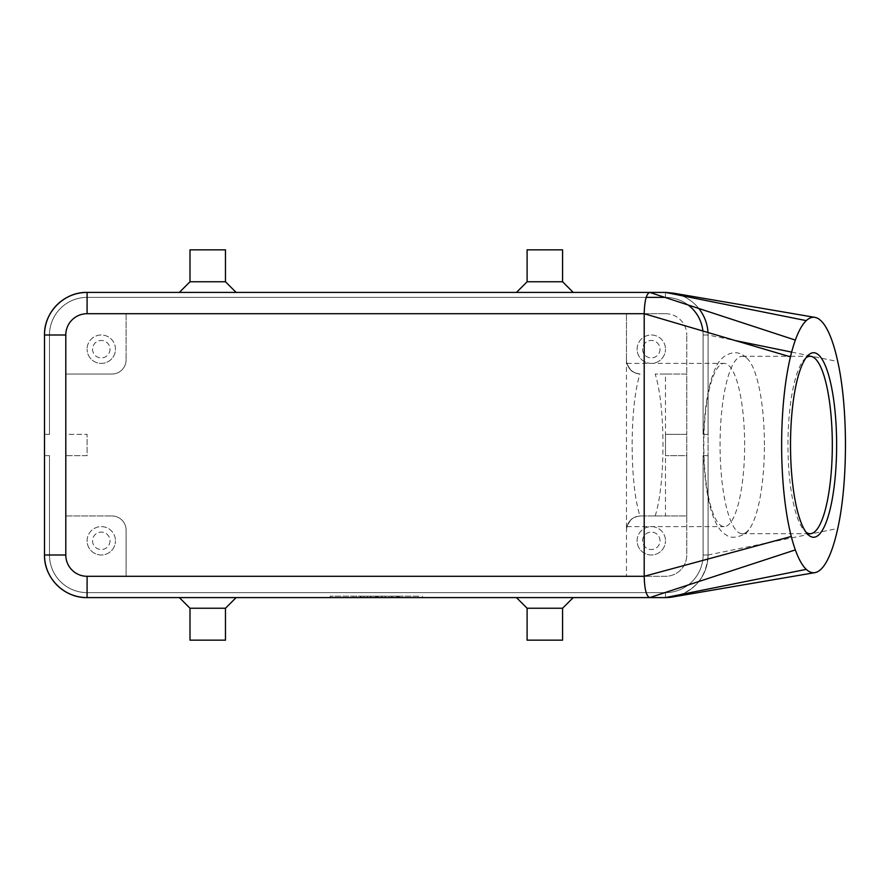 <?xml version="1.0" encoding="UTF-8"?>
<svg xmlns="http://www.w3.org/2000/svg" width="890" height="890" viewBox="0 0 890 890"><rect width="100%" height="100%" fill="white"/><g stroke="black" fill="none" stroke-linecap="round" stroke-linejoin="round"><path stroke-width="0.67" stroke-dasharray="4.45 3.34" d="M744.641 445A81.613 20.403 90 0 0 724.238 363.387A81.613 20.403 90 0 0 703.834 445A81.613 20.403 90 0 0 724.238 526.613A81.613 20.403 90 0 0 744.641 445M764.41 445A88.711 22.183 90 0 0 748.635 360.061A88.711 22.183 90 0 0 742.227 356.289A88.711 22.183 90 0 0 720.055 445A88.711 22.183 90 0 0 742.227 533.711A88.711 22.183 90 0 0 748.635 529.939A88.711 22.183 90 0 0 764.41 445M665.486 597.591L665.486 592.618L665.486 597.591L665.486 592.618L665.486 597.591L665.486 592.618L665.486 597.591L665.486 592.618L665.486 597.591L665.486 592.618L665.486 597.591L665.486 592.618L87.087 592.618L665.486 592.618A37.614 37.614 0 0 0 703.1 555.004A37.614 37.614 0 0 1 665.486 592.618A37.614 37.614 0 0 0 703.1 555.004A37.614 37.614 0 0 1 665.486 592.618A37.614 37.614 0 0 0 703.1 555.004A37.614 37.614 0 0 1 665.486 592.618A37.614 37.614 0 0 0 703.1 555.004A37.614 37.614 0 0 1 665.486 592.618A37.614 37.614 0 0 0 703.1 555.004A37.614 37.614 0 0 1 665.486 592.618A37.614 37.614 0 0 0 703.1 555.004A37.614 37.614 0 0 1 665.486 592.618L87.087 592.618A37.614 37.614 0 0 1 49.473 555.004A37.614 37.614 0 0 0 87.087 592.618A37.614 37.614 0 0 1 49.473 555.004A37.614 37.614 0 0 0 87.087 592.618A37.614 37.614 0 0 1 49.473 555.004A37.614 37.614 0 0 0 87.087 592.618A37.614 37.614 0 0 1 49.473 555.004A37.614 37.614 0 0 0 87.087 592.618A37.614 37.614 0 0 1 49.473 555.004A37.614 37.614 0 0 0 87.087 592.618A37.614 37.614 0 0 1 49.473 555.004A37.614 37.614 0 0 0 87.087 592.618L665.486 592.618L87.087 592.618L665.486 592.618L87.087 592.618L665.486 592.618L87.087 592.618L665.486 592.618L87.087 592.618L665.486 592.618L665.486 597.591A42.587 42.587 0 0 0 708.073 555.004A42.587 42.587 0 0 1 665.486 597.591A42.587 42.587 0 0 0 708.073 555.004C706.482 577.132 694.979 591.071 673.552 596.812A42.587 42.587 0 0 0 708.073 555.004A42.587 42.587 0 0 1 665.486 597.591A42.587 42.587 0 0 0 708.073 555.004A42.587 42.587 0 0 1 665.486 597.591A42.587 42.587 0 0 0 708.073 555.004A42.587 42.587 0 0 1 665.486 597.591A42.587 42.587 0 0 0 708.073 555.004A42.587 42.587 0 0 1 665.486 597.591A42.587 42.587 0 0 0 708.073 555.004A42.587 42.587 0 0 1 665.486 597.591L87.087 597.591A42.587 42.587 0 0 1 44.5 555.004A42.587 42.587 0 0 0 87.087 597.591A42.587 42.587 0 0 1 44.5 555.004A42.587 42.587 0 0 0 87.087 597.591A42.587 42.587 0 0 1 44.5 555.004A42.587 42.587 0 0 0 87.087 597.591A42.587 42.587 0 0 1 44.5 555.004A42.587 42.587 0 0 0 87.087 597.591A42.587 42.587 0 0 1 44.5 555.004A42.587 42.587 0 0 0 87.087 597.591A42.587 42.587 0 0 1 44.5 555.004A42.587 42.587 0 0 0 87.087 597.591L665.486 597.591L87.087 597.591L665.486 597.591L87.087 597.591L665.486 597.591L87.087 597.591L665.486 597.591L87.087 597.591L665.486 597.591L87.087 597.591L665.486 597.591L87.087 597.591L87.087 592.618L87.087 597.591A42.587 42.587 0 0 1 82.837 597.368M44.7 330.846A42.587 42.587 0 0 0 44.5 334.996A42.587 42.587 0 0 1 87.087 292.409A42.587 42.587 0 0 0 44.5 334.996A42.587 42.587 0 0 1 87.087 292.409A42.587 42.587 0 0 0 44.5 334.996L44.5 555.004L44.5 455.647L44.5 555.004L44.5 455.647L44.5 555.004L44.5 455.647L44.5 555.004L44.5 455.647L49.473 455.647L44.5 455.647L44.5 555.004L44.5 455.647L49.473 455.647L49.473 555.004L49.473 455.647L49.473 555.004L49.473 455.647L44.5 455.647L49.473 455.647L49.473 555.004L49.473 455.647L44.5 455.647L44.5 555.004A42.587 42.587 0 0 0 78.209 596.656M49.473 334.996A37.614 37.614 0 0 1 87.087 297.382A37.614 37.614 0 0 0 49.473 334.996A37.614 37.614 0 0 1 87.087 297.382A37.614 37.614 0 0 0 49.473 334.996A37.614 37.614 0 0 1 87.087 297.382A37.614 37.614 0 0 0 49.473 334.996A37.614 37.614 0 0 1 87.087 297.382A37.614 37.614 0 0 0 49.473 334.996A37.614 37.614 0 0 1 87.087 297.382A37.614 37.614 0 0 0 49.473 334.996A37.614 37.614 0 0 1 87.087 297.382A37.614 37.614 0 0 0 49.473 334.996L49.473 434.353L44.5 434.353L49.473 434.353L49.473 334.996L49.473 434.353L44.5 434.353L44.5 334.996A42.587 42.587 0 0 1 87.087 292.409A42.587 42.587 0 0 0 44.5 334.996A42.587 42.587 0 0 1 87.087 292.409A42.587 42.587 0 0 0 44.5 334.996A42.587 42.587 0 0 1 87.087 292.409A42.587 42.587 0 0 0 44.5 334.996A42.587 42.587 0 0 1 87.087 292.409A42.587 42.587 0 0 0 44.5 334.996L44.5 434.353L49.473 434.353L49.473 334.996L49.473 434.353L44.5 434.353L44.5 334.996L44.5 434.353L49.473 434.353L49.473 334.996L49.473 434.353L44.5 434.353L44.5 334.996L44.5 434.353L49.473 434.353L49.473 334.996L49.473 434.353L44.5 434.353L44.5 334.996L44.5 434.353L44.5 334.996L44.5 434.353L44.5 334.996L44.5 434.353L49.473 434.353L49.473 334.996L49.473 434.353L44.5 434.353L49.473 434.353L49.473 334.996L44.5 334.996L49.473 334.996M688.215 305.025A37.614 37.614 0 0 0 665.486 297.382A37.614 37.614 0 0 1 703.1 334.996A37.614 37.614 0 0 0 665.486 297.382A37.614 37.614 0 0 1 703.1 334.996A37.614 37.614 0 0 0 665.486 297.382A37.614 37.614 0 0 1 703.1 334.996A37.614 37.614 0 0 0 665.486 297.382A37.614 37.614 0 0 1 703.1 334.996A37.614 37.614 0 0 0 665.486 297.382A37.614 37.614 0 0 1 703.1 334.996A37.614 37.614 0 0 0 665.486 297.382A37.614 37.614 0 0 1 703.1 334.996A37.614 37.614 0 0 0 702.889 331.013M707.995 332.526L708.073 334.996A42.587 42.587 0 0 0 665.486 292.409A42.587 42.587 0 0 1 708.073 334.996A42.587 42.587 0 0 0 665.486 292.409A42.587 42.587 0 0 1 708.073 334.996A42.587 42.587 0 0 0 665.486 292.409A42.587 42.587 0 0 1 708.073 334.996A42.587 42.587 0 0 0 665.486 292.409A42.587 42.587 0 0 1 708.073 334.996A42.587 42.587 0 0 0 665.486 292.409A42.587 42.587 0 0 1 708.073 334.996A42.587 42.587 0 0 0 665.486 292.409A42.587 42.587 0 0 1 708.073 334.996A42.587 42.587 0 0 0 665.486 292.409L87.087 292.409L665.486 292.409L87.087 292.409L665.486 292.409L87.087 292.409L665.486 292.409L87.087 292.409L665.486 292.409L87.087 292.409L665.486 292.409L87.087 292.409L665.486 292.409L665.486 297.382L664.875 297.382M673.552 293.188C683.787 295.291 692.209 300.397 698.817 308.496M639.943 515.989C635.215 516.734 632.111 518.114 630.61 520.127C632.378 517.891 635.727 516.5 640.655 515.966L686.78 515.966L686.78 555.004A21.293 21.293 0 0 1 665.486 576.297L126.113 576.297L126.113 530.162A14.196 14.196 0 0 0 111.918 515.966A14.196 14.196 0 0 1 126.113 530.162L126.113 576.297L87.087 576.297A21.293 21.293 0 0 1 65.793 555.004L65.793 455.647L87.087 455.647L87.087 434.353L87.087 455.647L65.793 455.647L65.793 434.353L87.087 434.353L65.793 434.353L65.793 374.034L111.918 374.034A14.196 14.196 0 0 0 126.113 359.838A14.196 14.196 0 0 1 111.918 374.034L65.793 374.034L65.793 334.996A21.293 21.293 0 0 1 87.087 313.703L626.46 313.703L626.46 359.838A14.196 14.196 0 0 0 640.655 374.034C635.727 373.5 632.378 372.109 630.61 369.873C632.111 371.887 635.215 373.266 639.943 374.011C634.937 390.287 632.334 413.95 632.123 445C632.334 476.05 634.937 499.713 639.943 515.989C631.711 517.157 627.216 521.885 626.46 530.162L626.46 359.838C627.216 368.115 631.711 372.843 639.943 374.011M630.61 369.873C625.281 361.273 625.281 361.273 630.61 369.873C625.281 361.273 625.281 361.273 630.61 369.873M626.46 359.838L626.46 313.703L665.486 313.703L87.087 313.703A21.293 21.293 0 0 0 65.793 334.996L65.793 555.004A21.293 21.293 0 0 0 87.087 576.297L665.486 576.297A21.293 21.293 0 0 0 686.78 555.004L686.78 334.996L686.78 374.034L665.486 374.034L665.486 455.647L686.78 455.647L686.78 515.966L640.655 515.966A14.196 14.196 0 0 0 626.46 530.162L626.46 576.297L626.46 530.162M630.61 520.127C625.281 528.727 625.281 528.727 630.61 520.127C625.281 528.727 625.281 528.727 630.61 520.127M642.569 540.808A8.722 8.722 0 0 1 651.291 532.087A8.722 8.722 0 0 1 660.024 540.808A8.722 8.722 0 0 1 651.291 549.53A8.722 8.722 0 0 1 642.569 540.808A8.722 8.722 0 0 1 651.291 532.087A8.722 8.722 0 0 1 660.024 540.808A8.722 8.722 0 0 1 651.291 549.53A8.722 8.722 0 0 1 642.569 540.808M637.106 540.808A14.196 14.196 0 0 1 651.291 526.613A14.196 14.196 0 0 1 665.486 540.808A14.196 14.196 0 0 0 651.291 526.613A14.196 14.196 0 0 0 637.106 540.808A14.196 14.196 0 0 0 651.291 555.004A14.196 14.196 0 0 0 665.486 540.808A14.196 14.196 0 0 1 651.291 555.004A14.196 14.196 0 0 1 637.106 540.808M110.004 349.192A8.722 8.722 0 0 1 101.271 357.914A8.722 8.722 0 0 1 92.549 349.192A8.722 8.722 0 0 1 101.271 340.47A8.722 8.722 0 0 1 110.004 349.192A8.722 8.722 0 0 1 101.271 357.914A8.722 8.722 0 0 1 92.549 349.192A8.722 8.722 0 0 1 101.271 340.47A8.722 8.722 0 0 1 110.004 349.192M115.466 349.192A14.196 14.196 0 0 0 101.271 334.996A14.196 14.196 0 0 0 87.087 349.192A14.196 14.196 0 0 1 101.271 334.996A14.196 14.196 0 0 1 115.466 349.192A14.196 14.196 0 0 1 101.271 363.387A14.196 14.196 0 0 1 87.087 349.192A14.196 14.196 0 0 0 101.271 363.387A14.196 14.196 0 0 0 115.466 349.192M660.024 349.192A8.722 8.722 0 0 1 651.291 357.914A8.722 8.722 0 0 1 642.569 349.192A8.722 8.722 0 0 1 651.291 340.47A8.722 8.722 0 0 1 660.024 349.192A8.722 8.722 0 0 1 651.291 357.914A8.722 8.722 0 0 1 642.569 349.192A8.722 8.722 0 0 1 651.291 340.47A8.722 8.722 0 0 1 660.024 349.192M637.106 349.192A14.196 14.196 0 0 1 651.291 334.996A14.196 14.196 0 0 1 665.486 349.192A14.196 14.196 0 0 0 651.291 334.996A14.196 14.196 0 0 0 637.106 349.192A14.196 14.196 0 0 0 651.291 363.387A14.196 14.196 0 0 0 665.486 349.192A14.196 14.196 0 0 1 651.291 363.387A14.196 14.196 0 0 1 637.106 349.192M110.004 540.808A8.722 8.722 0 0 1 101.271 549.53A8.722 8.722 0 0 1 92.549 540.808A8.722 8.722 0 0 1 101.271 532.087A8.722 8.722 0 0 1 110.004 540.808A8.722 8.722 0 0 1 101.271 549.53A8.722 8.722 0 0 1 92.549 540.808A8.722 8.722 0 0 1 101.271 532.087A8.722 8.722 0 0 1 110.004 540.808M87.087 540.808A14.196 14.196 0 0 1 101.271 526.613A14.196 14.196 0 0 1 115.466 540.808A14.196 14.196 0 0 0 101.271 526.613A14.196 14.196 0 0 0 87.087 540.808A14.196 14.196 0 0 0 101.271 555.004A14.196 14.196 0 0 0 115.466 540.808A14.196 14.196 0 0 1 101.271 555.004A14.196 14.196 0 0 1 87.087 540.808M806.006 357.836A88.711 22.183 90 0 0 804.404 359.293A88.711 22.183 90 0 0 787.962 445A88.711 22.183 90 0 0 804.404 530.707A88.711 22.183 90 0 0 806.006 532.164M655.196 515.966C660.191 499.691 662.805 476.028 663.006 445C662.805 413.972 660.191 390.31 655.196 374.034L686.78 374.034L686.78 434.353L665.486 434.353L665.486 515.966M562.58 608.237L527.103 608.237M573.227 597.591L516.456 597.591L573.227 597.591M562.58 640.166L527.103 640.166M207.737 597.591L179.346 597.591L207.737 597.591M189.993 608.237L225.47 608.237M189.993 640.166L225.47 640.166M562.58 281.763L527.103 281.763M544.836 292.409L573.227 292.409L544.836 292.409M562.58 249.834L527.103 249.834M179.346 292.409L236.117 292.409L179.346 292.409M189.993 281.763L225.47 281.763M189.993 249.834L225.47 249.834M418.867 596.167L330.157 596.167L418.867 596.167L418.867 597.591L376.281 597.591L376.281 596.167L385.159 596.167L367.414 596.167L376.281 596.167L376.281 597.591L422.416 597.591L422.416 596.167M392.256 596.167L397.574 596.167L392.256 596.167L396.695 596.167L392.256 596.167L392.256 597.591L392.256 596.167L392.256 597.591L397.574 597.591L392.256 597.591L396.695 597.591L392.256 597.591L392.256 596.167M708.073 555.004L703.1 555.004L708.073 555.004L703.1 555.004L708.073 555.004L703.1 555.004L708.073 555.004L703.1 555.004L708.073 555.004L703.1 555.004L708.073 555.004L703.1 555.004L708.073 555.004L708.073 334.996L708.073 555.004L708.073 455.647L708.073 555.004L708.073 455.647L708.073 555.004L708.073 455.647L708.073 555.004L708.073 455.647L708.073 555.004L708.073 455.647L708.073 555.004L708.073 455.647L703.1 455.647L703.1 555.004L703.1 455.647L703.1 555.004L703.1 455.647L703.1 555.004L703.1 455.647L708.073 455.647L703.1 455.647L708.073 455.647L703.1 455.647L703.1 555.004L703.1 455.647L708.073 455.647L703.1 455.647L708.073 455.647L703.1 455.647L708.073 455.647L703.1 455.647L703.1 555.004L703.1 455.647L703.1 555.004L703.1 455.647L708.073 455.647L708.073 555.004L837.746 528.46M356.768 597.591L356.768 596.167L353.219 596.167L356.768 596.167L356.768 597.591L353.219 597.591L353.219 596.167L353.219 597.591L356.768 597.591M363.865 597.591L363.865 596.167L360.317 596.167L378.061 596.167L363.865 596.167L363.865 597.591L378.061 597.591L360.317 597.591L360.317 596.167L360.317 597.591L363.865 597.591M391.366 596.167L398.464 596.167L388.707 596.167L391.366 596.167L391.366 597.591L398.464 597.591L388.707 597.591L391.366 597.591L391.366 596.167M665.486 374.034L655.196 374.034M708.073 334.996L703.1 334.996L708.073 334.996L703.1 334.996L708.073 334.996L703.1 334.996L708.073 334.996L703.1 334.996L708.073 334.996L703.1 334.996L708.073 334.996L703.1 334.996L703.1 434.353L708.073 434.353L703.1 434.353L703.1 334.996L703.1 434.353L703.1 334.996L708.073 334.996L708.073 434.353L703.1 434.353L703.1 334.996L703.1 434.353L708.073 434.353L708.073 334.996L708.073 434.353L703.1 434.353L703.1 334.996L703.1 434.353L708.073 434.353L708.073 334.996L708.073 434.353L703.1 434.353L703.1 334.996L703.1 434.353L708.073 434.353L708.073 334.996L708.073 434.353L703.1 434.353L703.1 334.996L703.1 434.353L708.073 434.353L708.073 334.996L708.073 434.353L703.1 434.353L708.073 434.353L708.073 334.996L708.073 434.353L708.073 334.996L735.251 340.559M791.644 352.106L837.746 361.54M665.486 434.353L686.78 434.353L686.78 455.647L665.486 455.647M126.113 313.703L126.113 359.838L126.113 313.703M65.793 515.966L111.918 515.966L65.793 515.966M333.705 597.591L385.159 597.591L376.281 597.591L376.281 596.167L376.281 597.591L333.705 597.591L333.705 596.167M381.61 597.591L381.61 596.167L381.61 597.591M422.416 597.591L418.867 597.591M398.464 597.591L396.695 597.591L399.354 597.591L397.574 597.591L399.354 597.591L398.464 597.591L398.464 596.167L399.354 596.167L396.695 596.167L399.354 596.167L397.574 596.167L399.354 596.167L398.464 596.167L398.464 597.591M388.707 597.591L388.707 596.167L388.707 597.591M385.159 597.591L385.159 596.167L385.159 597.591M665.486 313.703A21.293 21.293 0 0 1 686.78 334.996A21.293 21.293 0 0 0 665.486 313.703M646.162 297.382L87.087 297.382L665.486 297.382L87.087 297.382L665.486 297.382L87.087 297.382L665.486 297.382L87.087 297.382L665.486 297.382L87.087 297.382L665.486 297.382L87.087 297.382L665.486 297.382L665.486 292.409L87.087 292.409L87.087 297.382L87.087 292.409M49.473 455.647L49.473 555.004L49.473 455.647L44.5 455.647L49.473 455.647L49.473 555.004L49.473 455.647L44.5 455.647L49.473 455.647L49.473 555.004L49.473 455.647L44.5 455.647L49.473 455.647M370.963 597.591L370.963 596.167L370.963 597.591M367.414 597.591L367.414 596.167L367.414 597.591M376.281 597.591L376.281 596.167L376.281 597.591M330.157 597.591L330.157 596.167M44.5 555.004L49.473 555.004L44.5 555.004M665.486 297.382L665.486 292.409L665.486 297.382M397.574 597.591L397.574 596.167L397.574 597.591M361.207 597.591L361.207 596.167M396.695 597.591L396.695 596.167L396.695 597.591M377.171 597.591L377.171 596.167M375.402 597.591L375.402 596.167M370.607 597.591L370.607 596.167M381.966 597.591L381.966 596.167M748.635 529.939C747.622 533.944 732.926 540.731 726.429 535.068C718.375 531.063 712.245 518.492 708.028 497.343C705.047 481.757 703.534 464.302 703.5 445C703.578 420.069 705.981 398.809 710.71 381.254C716.261 363.665 718.82 361.574 723.715 356.801C735.173 349.114 742.861 353.508 748.635 360.061M804.404 530.707L807.608 534.134M742.227 356.289L788.573 356.289M790.587 356.289L810.134 356.289M626.905 526.613L724.238 526.613M378.061 597.591L378.061 596.167M399.354 597.591L399.354 596.167M804.404 359.293L807.608 355.867M742.227 533.711L810.134 533.711M626.905 363.387L724.238 363.387"/><path stroke-width="1.33" d="M673.552 596.812L665.486 597.591A42.587 42.587 0 0 0 673.552 596.812M78.209 596.656A42.587 42.587 0 0 0 82.837 597.368M806.273 320.634A127.748 31.94 90 0 0 795.348 340.091A127.748 31.94 90 0 0 790.453 356.846A127.748 31.94 90 0 0 791.277 536.47A127.748 31.94 90 0 0 795.348 549.909A127.748 31.94 90 0 0 806.273 569.366A127.748 31.94 90 0 0 814.873 572.637A127.748 31.94 90 0 0 837.746 528.46C848.014 482.792 848.025 407.186 837.746 361.54A127.748 31.94 90 0 0 806.273 320.634L665.486 292.409L673.552 293.188M698.817 308.496C704.346 315.561 707.405 323.571 707.995 332.526M791.277 536.47L644.204 576.297L87.087 576.297A21.293 21.293 0 0 1 65.793 555.004L65.793 334.996A21.293 21.293 0 0 1 87.087 313.703L87.087 292.409A42.587 42.587 0 0 0 44.5 334.996L44.5 555.004A42.587 42.587 0 0 0 87.087 597.591L649.7 597.591C646.363 596.3 644.527 589.202 644.204 576.297L644.204 313.191C644.594 300.553 646.429 293.633 649.7 292.409L87.087 292.409A42.587 42.587 0 0 0 44.7 330.846M702.889 331.013A37.614 37.614 0 0 0 688.215 305.025M836.633 445A92.26 23.062 -90 0 1 807.608 534.134A92.26 23.062 -90 0 1 790.509 445A92.26 23.062 -90 0 1 807.608 355.867A92.26 23.062 -90 0 1 836.633 445M806.006 532.164A88.711 22.183 90 0 0 810.134 533.711A88.711 22.183 90 0 0 832.317 445A88.711 22.183 90 0 0 810.134 356.289A88.711 22.183 90 0 0 806.006 357.836M527.103 608.237L562.58 608.237L562.58 640.166L527.103 640.166L527.103 608.237L516.456 597.591M562.58 608.237L573.227 597.591M189.993 608.237L189.993 640.166L225.47 640.166L225.47 608.237L189.993 608.237L179.346 597.591M562.58 281.763L562.58 249.834L527.103 249.834L527.103 281.763L562.58 281.763L573.227 292.409M189.993 281.763L189.993 249.834L225.47 249.834L225.47 281.763L189.993 281.763L179.346 292.409M225.47 281.763L236.117 292.409M87.087 313.703L644.204 313.703L790.453 356.846M665.486 292.409L649.7 292.409L795.348 340.091M806.273 569.366L665.486 597.591L649.7 597.591L795.348 549.909M735.251 340.559L791.644 352.106M664.875 297.382L646.162 297.382M65.793 555.004L44.5 555.004C43.91 577.755 64.325 598.169 87.087 597.591L87.087 576.297M65.793 334.996L44.5 334.996C43.91 312.245 64.325 291.831 87.087 292.409M788.573 356.289L790.587 356.289M673.085 596.901L814.873 572.637M673.085 293.099L814.873 317.363M225.47 608.237L236.117 597.591M527.103 281.763L516.456 292.409"/></g></svg>
